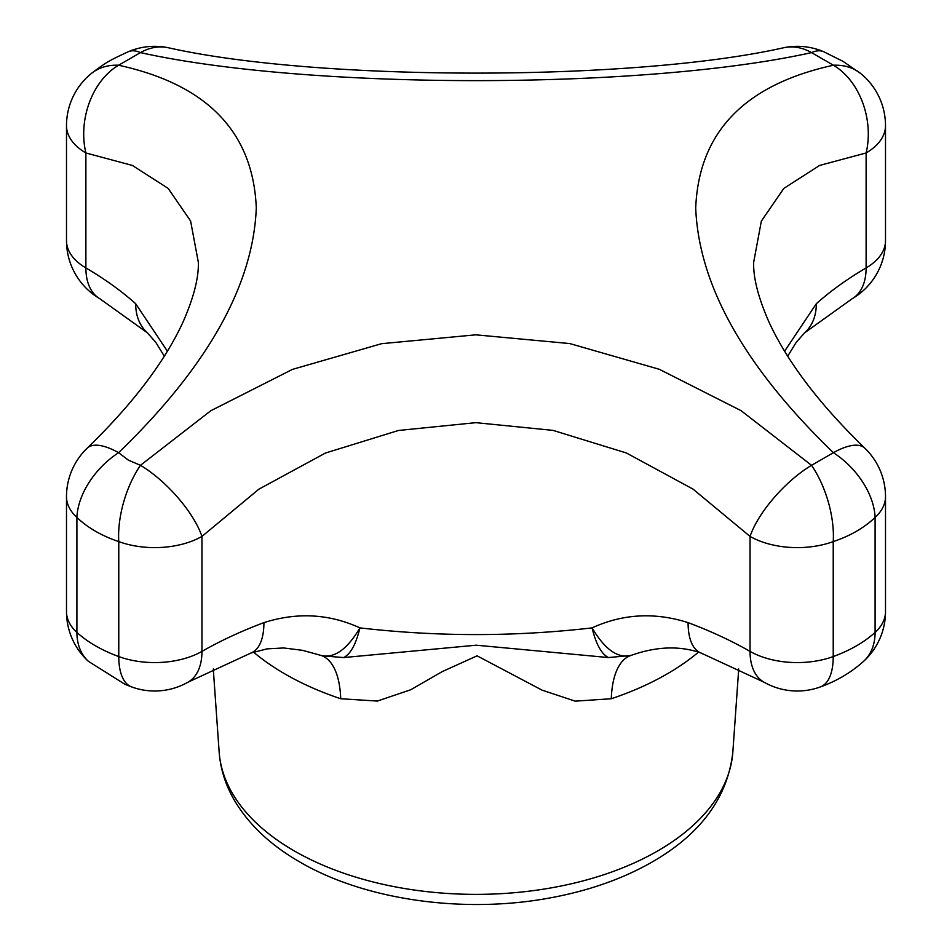<?xml version="1.0" encoding="UTF-8"?>
<svg xmlns="http://www.w3.org/2000/svg" width="952" height="952" viewBox="0 0 952 952"><rect width="100%" height="100%" fill="white"/><g stroke="black" fill="none" stroke-linecap="round" stroke-linejoin="round"><path stroke-width="1.43" d="M701.088 653.048C680.121 645.587 656.916 646.325 631.497 655.25L630.807 655.476A107.624 44.042 71.5 0 0 611.279 698.744L575.187 701.148L541.997 690.117L477.083 655.833L442.085 671.684L410.812 689.724L377.349 701.065L340.721 698.744A107.624 44.042 -71.5 0 0 321.193 655.476L302.522 650.323L283.66 647.967L266.953 648.883L250.911 653.048A67.259 29.857 69.5 0 0 263.918 622.632C297.179 612.041 329.178 613.79 359.927 627.892C437.313 636.805 514.687 636.805 592.073 627.892C622.822 613.79 654.821 612.041 688.082 622.632A67.259 29.857 110.5 0 0 701.088 653.048L763.992 682.179A67.259 67.259 0 0 0 820.35 686.928C836.701 681.061 851.124 672.517 863.619 661.307A67.259 46.434 -132.4 0 0 875.102 632.39A67.259 38.83 0 0 0 885.503 611.648L885.503 496.682A67.259 67.259 0 0 0 864.892 448.237L864.892 448.237C819.934 404.683 788.137 362.998 769.49 323.168C758.494 298.464 753.222 278.198 753.651 262.371L761.35 221.114L783.817 188.425L819.577 165.458L866.118 152.963L866.118 267.928A390.13 225.243 0 0 0 816.328 303.712A67.259 46.101 -131.7 0 1 804.63 332.807L796.229 342.327L787.685 356.203M608.483 657.558C601.533 654.131 596.059 644.242 592.073 627.892C604.829 649.395 617.741 658.594 630.807 655.476L608.483 657.558L476.25 645.194L343.636 657.558L322.49 655.845M784.591 351.228L816.328 303.712M321.193 655.476C334.295 658.582 347.206 649.383 359.927 627.892C355.988 644.23 350.55 654.119 343.636 657.558M804.63 332.807L852.207 298.714A67.259 39.092 -120.3 0 0 866.118 267.928A67.259 38.83 0 0 0 885.503 240.654L885.503 125.688A67.259 38.83 0 0 1 866.118 152.963A67.259 49.183 78.3 0 0 833.417 65.236C744.631 84.669 698.72 132.28 695.71 208.083C698.887 285.671 744.797 367.21 833.417 452.688A67.259 43.959 -135.2 0 1 875.102 517.424C864.19 527.824 850.231 535.893 833.226 541.605A67.259 31.666 -107 0 0 811.544 465.314A67.259 24.681 -46.7 0 0 750.045 536.416L692.985 489.09L626.356 452.962L553.017 430.375L475.845 422.664L398.495 430.471L325.429 453.045L258.908 489.161L201.955 536.416A67.259 24.681 -133.3 0 0 140.456 465.314L210.785 410.752L292.442 369.388L381.681 343.672L475.822 334.83L569.748 343.565L659.308 369.293L741.084 410.669L811.544 465.314L833.417 452.688A67.259 25.168 -46.1 0 1 864.892 448.237M135.672 303.712A390.13 225.243 0 0 0 85.882 267.928A67.259 39.092 120.3 0 0 99.793 298.714L147.37 332.807A67.259 46.101 131.7 0 1 135.672 303.712L167.409 351.228M198.349 262.371L190.602 220.995L168.159 188.401L132.387 165.446L85.882 152.963A67.259 49.183 -78.3 0 1 118.584 65.236C207.203 84.549 253.113 132.09 256.29 207.881C253.28 285.362 207.369 366.96 118.584 452.688L128.306 460.102L140.456 465.314A67.259 31.666 -73 0 0 118.774 541.605C101.626 535.809 87.667 527.753 76.898 517.424A67.259 43.959 -44.8 0 1 118.584 452.688A67.259 25.168 46.1 0 0 87.108 448.237L87.108 448.237C132.114 404.624 163.946 362.89 182.582 323.037C193.518 298.381 198.778 278.162 198.349 262.371M885.503 125.688A67.259 67.259 0 0 0 860.882 73.673L860.882 73.673A67.259 48.73 -50.7 0 0 833.417 65.236L811.544 52.61C643.861 89.928 308.745 90.012 140.456 52.61L118.584 65.236A67.259 48.73 -129.3 0 0 91.118 73.673L91.118 73.673A67.259 67.259 0 0 0 66.497 125.688A67.259 38.83 0 0 0 85.882 152.963L85.882 267.928A67.259 38.83 0 0 1 66.497 240.654A67.259 67.259 0 0 0 99.793 298.714M860.882 73.673L842.948 61.321L823.563 51.67A67.259 26.894 -67 0 0 811.544 52.61A67.259 48.695 -101.1 0 0 784.305 47.6C634.544 81.61 317.468 81.622 167.695 47.6L167.695 47.6A67.259 48.695 -78.9 0 0 140.456 52.61A67.259 26.894 -113 0 0 128.437 51.67L128.437 51.67C109.777 60.333 106.481 61.939 91.118 73.673M784.305 47.6L784.305 47.6A67.259 67.259 0 0 1 823.563 51.67M253.506 652.12A269.928 155.842 0 0 0 340.721 698.744M738.716 668.982L732.85 752.009A257.064 148.417 180 0 1 569.51 884.206A257.064 148.417 180 0 1 294.227 850.898A257.064 148.417 180 0 1 253.553 820.338A257.064 148.417 180 0 1 219.15 752.009L213.284 668.982M611.279 698.744A269.928 155.842 0 0 0 698.494 652.12M263.918 622.632A390.13 225.243 0 0 0 201.955 651.382A67.259 38.58 60.3 0 1 188.008 682.179L250.911 653.048M87.108 448.237A67.259 67.259 0 0 0 66.497 496.682L66.497 611.648A67.259 38.83 0 0 0 76.898 632.39A134.529 77.671 0 0 0 118.774 656.571L118.774 541.605A67.259 38.83 0 0 0 201.955 536.416L201.955 651.382A67.259 38.83 0 0 1 118.774 656.571A67.259 29.333 110 0 0 131.65 686.928A67.259 67.259 0 0 0 188.008 682.179M763.992 682.179A67.259 38.58 119.7 0 1 750.045 651.382A67.259 38.83 0 0 0 833.226 656.571L833.226 541.605A67.259 38.83 0 0 1 750.045 536.416L750.045 651.382A390.13 225.243 0 0 0 688.082 622.632M66.497 496.682A67.259 38.83 0 0 0 76.898 517.424L76.898 632.39A67.259 46.434 132.4 0 0 88.381 661.307L124.914 684.286L131.65 686.928M885.503 496.682A67.259 38.83 0 0 1 875.102 517.424L875.102 632.39A134.529 77.671 0 0 1 833.226 656.571A67.259 29.333 70 0 1 820.35 686.928M852.207 298.714A67.259 67.259 0 0 0 885.503 240.654M66.497 611.648A67.259 67.259 0 0 0 88.381 661.307M147.37 332.807L155.771 342.327L164.315 356.203M66.497 125.688L66.497 240.654M863.619 661.307A67.259 67.259 0 0 0 885.503 611.648M167.695 47.6A67.259 67.259 0 0 0 128.437 51.67M732.85 752.009C727.816 796.883 701.386 833.274 653.56 861.191C624.179 878.244 590.252 890.37 551.791 897.593C465.302 914.146 365.52 900.497 299.773 861.965C270.594 845.221 248.769 824.611 234.287 800.132C225.469 784.888 220.424 768.847 219.15 752.009"/></g></svg>
